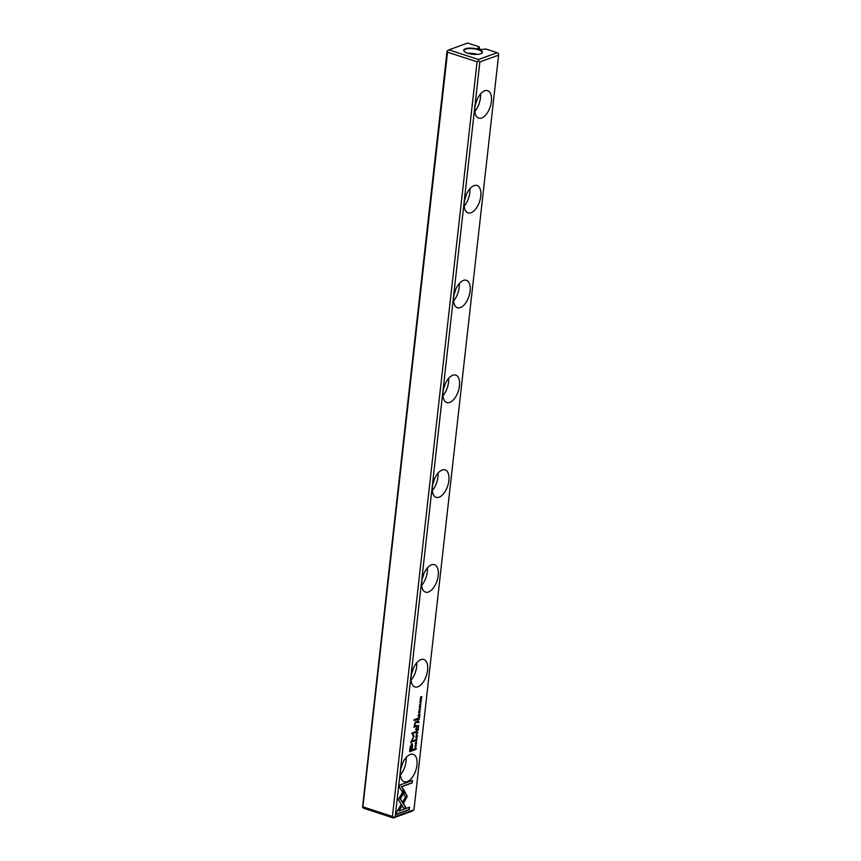 <?xml version="1.0" encoding="UTF-8"?>
<svg xmlns="http://www.w3.org/2000/svg" width="861" height="861" viewBox="0 0 861 861"><rect width="100%" height="100%" fill="white"/><g stroke="black" fill="none" stroke-linecap="round" stroke-linejoin="round"><path stroke-width="1.29" d="M417.639 721.787L417.52 722.766L419.07 722.207L418.166 720.7L417.639 721.787M418.306 721.593L418.166 720.7M419.781 715.835L419.985 714.038L419.641 715.523L419.113 715.706L419.081 714.458L418.468 715.943L418.435 714.63L418.242 716.395L419.781 715.835L418.263 716.191M417.208 719.398L417.316 718.483L414.119 719.645L414.012 720.56L417.208 719.398L414.033 720.366M410.062 747.735L409.61 751.707L413.754 750.2L413.861 749.221L412.042 749.888L412.387 746.864C412.72 744.485 412.451 743.473 411.569 743.839L410.062 747.735M420.286 707.494L420.491 705.762L419.598 707.72L419.759 706.117L419.242 707.204L419.565 708.119L420.459 706.149L420.286 707.494M420.19 706.052L420.652 706.73M419.598 707.72L419.253 707.129M420.663 706.601L420.491 705.762M421.696 698.788L420.426 698.917L421.944 696.571L420.394 697.13L421.621 697.012L420.146 699.347L421.696 698.788L420.168 699.154M403.863 790.054L398.256 799.6L404.003 808.683L406.112 807.919L400.365 798.836L404.713 791.453L403.863 790.054M416.197 743.915L416.401 742.182L415.508 744.141L415.669 742.537L415.163 743.624L415.476 744.539L416.38 742.569L416.197 743.915M416.1 742.483L416.563 743.161M415.508 744.141L415.174 743.549M416.584 743.021L416.401 742.182M415.928 736.79C416.272 738.308 416.799 738.114 417.52 736.209C417.187 734.702 416.649 734.896 415.928 736.79L416.218 737.823M417.359 736.155L417.23 735.186M479.868 61.938L395.221 816.594L413.958 809.792L498.605 55.136L479.868 61.938L478.587 60.937L477.08 61.82L447.537 52.166L362.89 806.811L392.433 816.476L477.08 61.82M400.516 771.015A14.433 7.426 -71.9 0 1 413.226 754.311A14.433 7.426 -71.9 0 1 415.798 770.337A14.433 7.426 -71.9 0 1 404.261 781.756A14.433 7.426 -71.9 0 1 400.516 771.015M411.149 676.208A14.433 7.426 -71.9 0 1 423.86 659.504A14.433 7.426 -71.9 0 1 426.432 675.53A14.433 7.426 -71.9 0 1 414.894 686.949A14.433 7.426 -71.9 0 1 411.149 676.208M421.782 581.401A14.433 7.426 -71.9 0 1 434.493 564.698A14.433 7.426 -71.9 0 1 437.065 580.723A14.433 7.426 -71.9 0 1 425.528 592.142A14.433 7.426 -71.9 0 1 421.782 581.401M432.416 486.594A14.433 7.426 -71.9 0 1 445.126 469.891A14.433 7.426 -71.9 0 1 447.698 485.927A14.433 7.426 -71.9 0 1 436.161 497.335A14.433 7.426 -71.9 0 1 432.416 486.594M443.06 391.798A14.433 7.426 -71.9 0 1 455.76 375.095A14.433 7.426 -71.9 0 1 458.332 391.12A14.433 7.426 -71.9 0 1 446.794 402.528A14.433 7.426 -71.9 0 1 443.06 391.798M453.693 296.991A14.433 7.426 -71.9 0 1 466.393 280.288A14.433 7.426 -71.9 0 1 468.965 296.313A14.433 7.426 -71.9 0 1 457.428 307.721A14.433 7.426 -71.9 0 1 453.693 296.991M464.327 202.184A14.433 7.426 -71.9 0 1 477.026 185.481A14.433 7.426 -71.9 0 1 479.599 201.506A14.433 7.426 -71.9 0 1 468.061 212.915A14.433 7.426 -71.9 0 1 464.327 202.184M474.96 107.377A14.433 7.426 -71.9 0 1 487.66 90.674A14.433 7.426 -71.9 0 1 490.243 106.699A14.433 7.426 -71.9 0 1 478.694 118.118A14.433 7.426 -71.9 0 1 474.96 107.377M421.266 701.295L421.427 701.36C421.094 699.842 420.566 700.036 419.834 701.93L420.491 702.942L421.147 700.327M396.587 814.28L409.244 809.684L409.524 807.22L398.955 811.051L401.818 806.187L400.957 804.82L396.856 811.794L396.587 814.28M407.242 796.371L404.874 791.808L403.615 793.939L405.542 796.985L402.765 801.72L403.626 803.087L407.242 796.371M399.59 787.492L402.399 791.948L403.658 789.828L401.7 786.728L412.247 782.897L412.527 780.432L399.859 785.028L399.59 787.492M419.953 710.766L419.393 712.704L419.232 711.035L418.683 712.187L419.361 713.112L420.114 711.584M418.683 712.187L419.361 713.112L418.414 712.101M419.393 712.704L418.694 712.112M415.303 725.877L414.754 724.327L417.004 721.249L415.68 721.733L414.485 724.219L414.195 727.254L416.433 726.372L416.53 725.436L414.948 725.812M416.067 729.558L416.197 728.481L415.605 729.536M417.068 726.867L416.95 727.868L418.5 727.308L417.843 727.179L418.726 725.306L417.068 726.867M416.466 745.443L414.873 746.379L416.466 745.443M418.145 730.408L418.349 728.621L418.005 730.096L417.477 730.289L417.628 728.966L416.832 730.526L416.799 729.213L416.606 730.967L418.145 730.408L416.627 730.774M421.115 703.943L419.533 704.879L421.115 703.943M417.908 732.582L416.476 732.087L417.639 732.862L416.197 734.551L417.596 732.851M414.184 736.327L412.494 733.615L415.712 732.442L415.798 731.656L411.73 733.141L413.581 736.898L410.697 742.386L414.765 740.912L414.851 740.126L411.623 741.299L413.915 736.241L411.623 741.299M420.545 709.012L418.963 709.959L420.545 709.012M414.561 749.135L414.475 749.931L416.024 749.371L416.057 747.499L414.561 749.135M417.983 718.666L417.876 719.667L419.415 719.107L418.812 718.505L419.641 717.105L417.983 718.666M416.81 738.792L416.25 740.729L416.089 739.061L415.54 740.202L416.218 741.127L416.972 739.61M415.54 740.202L415.938 741.041L415.271 740.116M416.25 740.729L415.551 740.137M413.958 809.792L412.107 811.148L393.369 817.95L363.816 808.296L362.535 807.284L362.89 806.811M478.587 60.937L478.436 59.506L448.893 49.852L467.631 43.05L479.05 46.785L479.48 47.624L477.618 48.291L481.45 49.551L485.765 48.98L497.184 52.704L498.465 53.716L498.605 55.136M478.436 59.506L497.184 52.704M478.393 49.335A9.396 3.013 6.4 0 0 467.491 48.281A9.396 3.013 6.4 0 0 464.133 51.305A9.396 3.013 6.4 0 0 472.7 54.265A9.396 3.013 6.4 0 0 481.719 53.274A9.396 3.013 6.4 0 0 478.393 49.335M362.535 807.284L447.042 51.208L447.537 52.166M479.48 47.624L479.34 48.851M402.431 763.696A8.395 4.316 -71.9 0 1 401.086 767.808M406.101 757.572A14.433 7.426 -71.9 0 1 400.44 774.911M413.065 668.889A8.395 4.316 -71.9 0 1 411.719 673.001M416.735 662.776A14.433 7.426 -71.9 0 1 411.074 680.104M423.698 574.083A8.395 4.316 -71.9 0 1 422.364 578.194M427.368 567.969A14.433 7.426 -71.9 0 1 421.707 585.297M434.331 479.276A8.395 4.316 -71.9 0 1 432.997 483.387M438.001 473.163A14.433 7.426 -71.9 0 1 432.34 490.49M444.965 384.48A8.395 4.316 -71.9 0 1 443.63 388.58M448.635 378.356A14.433 7.426 -71.9 0 1 442.974 395.683M455.609 289.673A8.395 4.316 -71.9 0 1 454.264 293.773M459.268 283.549A14.433 7.426 -71.9 0 1 453.607 300.887M466.242 194.866A8.395 4.316 -71.9 0 1 464.897 198.977M469.902 188.742A14.433 7.426 -71.9 0 1 464.24 206.08M476.876 100.059A8.395 4.316 -71.9 0 1 475.53 104.17M480.535 93.935A14.433 7.426 -71.9 0 1 474.874 111.273M477.414 54.394A9.062 2.906 6.4 0 0 468.072 53.35M481.525 53.393A9.062 2.906 6.4 0 0 482.009 52.607A9.062 2.906 6.4 0 0 478.167 49.723A9.062 2.906 6.4 0 0 468.976 48.582A9.062 2.906 6.4 0 0 463.993 50.584A9.062 2.906 6.4 0 0 464.283 51.466M392.433 816.476L393.725 817.476L395.221 816.594M448.893 49.852L447.386 50.734M420.771 702.404L420.007 702.899M420.211 700.811L420.889 700.725M421.255 701.424L420.007 701.876L421.255 701.424L420.771 700.65M419.856 701.823L419.942 702.468M409.233 807.327L408.975 809.598L396.609 814.086M400.86 805.003L401.549 806.09L398.955 811.051M404.767 791.991L406.962 796.285L403.465 802.818M412.236 780.54L411.978 782.81L401.43 786.642L403.378 789.731L402.238 791.689M419.673 710.68L419.081 713.016M418.575 712.079L419.124 712.617L418.575 712.079M416.24 725.543L416.154 726.275L413.915 727.168M416.713 721.357L414.485 724.241L415.034 725.791M415.895 728.589L415.798 729.461M416.864 737.264L416.1 737.748M416.304 735.66L416.972 735.585M417.348 736.284L416.1 736.736L417.348 736.284L416.864 735.509M415.938 736.682L416.035 737.328M416.132 742.096L415.906 744.227M403.755 790.237L404.713 791.453M404.433 791.356L400.085 798.75L405.843 807.822L403.906 808.533M421.621 697.012L420.383 697.27M420.211 705.665L419.985 707.807M418.242 727.039L416.972 727.674M418.414 725.522L417.617 726.619M416.982 726.77L417.553 726.178L417.187 727.416L417.714 726.695M416.143 745.734L414.894 746.186M420.803 704.233L419.555 704.685M416.476 732.098L417.628 732.496M417.639 732.862L416.433 732.485M417.413 733.077L416.25 734.164M415.508 731.764L412.215 733.518L413.915 736.241M414.561 740.234L410.719 742.193M420.233 709.303L418.984 709.755M413.571 749.328L413.484 750.114L409.642 751.502M411.3 743.743C412.171 743.387 412.441 744.388 412.107 746.767L412.042 749.888M410.213 750.555L411.569 750.06L411.472 745.077L409.933 750.458L410.256 747.563L411.601 745.045M417.015 718.591L416.939 719.312M415.766 749.102L414.496 749.737M415.788 747.413L415.852 748.381M414.991 747.778L415.669 748.37L415.206 747.66L414.69 749.49L415.885 749.059L415.486 747.757L415.949 748.457M418.812 721.938L417.542 722.573M417.886 720.614L418.209 721.561M417.531 721.69L418.123 721.109L417.746 722.325L418.306 721.604M419.167 718.838L417.897 719.473M419.329 717.331L418.543 718.418M417.897 718.58L418.468 717.977L418.112 719.226L418.629 718.494M416.53 738.695L416.864 739.577L415.938 741.041M415.432 740.094L415.981 740.632L415.432 740.094"/></g></svg>
